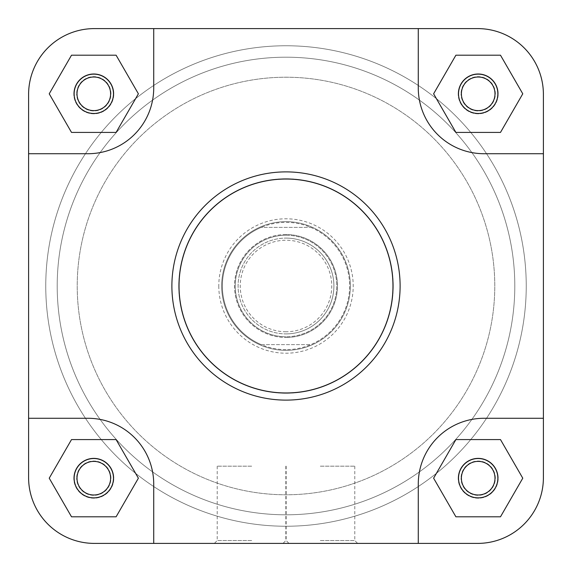<?xml version="1.0" encoding="UTF-8"?>
<svg xmlns="http://www.w3.org/2000/svg" width="572" height="572" viewBox="0 0 572 572"><rect width="100%" height="100%" fill="white"/><g stroke="black" fill="none" stroke-linecap="round" stroke-linejoin="round"><path stroke-width="0.43" stroke-dasharray="2.86 2.15" d="M110.968 478.192A17.16 17.16 0 0 0 93.808 461.032A17.16 17.16 0 0 0 76.648 478.192A17.16 17.16 0 0 1 93.808 461.032A17.16 17.16 0 0 1 110.968 478.192A17.16 17.16 0 0 1 93.808 495.352A17.16 17.16 0 0 1 76.648 478.192A17.16 17.16 0 0 0 93.808 495.352A17.16 17.16 0 0 0 110.968 478.192M73.788 478.192A20.02 20.02 0 0 1 93.808 458.172A20.02 20.02 0 0 1 113.828 478.192A20.02 20.02 0 0 0 93.808 458.172A20.02 20.02 0 0 0 73.788 478.192A20.02 20.02 0 0 0 93.808 498.212A20.02 20.02 0 0 0 113.828 478.192A20.02 20.02 0 0 1 93.808 498.212A20.02 20.02 0 0 1 73.788 478.192M495.352 478.192A17.16 17.16 0 0 0 478.192 461.032A17.16 17.16 0 0 0 461.032 478.192A17.16 17.16 0 0 1 478.192 461.032A17.16 17.16 0 0 1 495.352 478.192A17.16 17.16 0 0 1 478.192 495.352A17.16 17.16 0 0 1 461.032 478.192A17.16 17.16 0 0 0 478.192 495.352A17.16 17.16 0 0 0 495.352 478.192M458.172 478.192A20.02 20.02 0 0 1 478.192 458.172A20.02 20.02 0 0 1 498.212 478.192A20.02 20.02 0 0 0 478.192 458.172A20.02 20.02 0 0 0 458.172 478.192A20.02 20.02 0 0 0 478.192 498.212A20.02 20.02 0 0 0 498.212 478.192A20.02 20.02 0 0 1 478.192 498.212A20.02 20.02 0 0 1 458.172 478.192M57.2 286A228.8 228.8 0 0 0 286 514.8A228.8 228.8 0 0 0 514.8 286A228.8 228.8 0 0 0 286 57.2A228.8 228.8 0 0 0 57.2 286A228.8 228.8 0 0 0 286 514.8A228.8 228.8 0 0 0 514.8 286A228.8 228.8 0 0 0 286 57.2A228.8 228.8 0 0 0 57.2 286A228.8 228.8 0 0 0 286 514.8A228.8 228.8 0 0 0 514.8 286A228.8 228.8 0 0 0 286 57.2A228.8 228.8 0 0 0 57.2 286A228.8 228.8 0 0 0 286 514.8A228.8 228.8 0 0 0 514.8 286A228.8 228.8 0 0 0 286 57.2A228.8 228.8 0 0 0 57.2 286A228.8 228.8 0 0 1 286 57.2A228.8 228.8 0 0 1 514.8 286A228.8 228.8 0 0 1 286 514.8A228.8 228.8 0 0 1 57.2 286A228.8 228.8 0 0 1 286 57.2A228.8 228.8 0 0 1 514.8 286A228.8 228.8 0 0 1 286 514.8A228.8 228.8 0 0 1 57.2 286M526.24 286A240.24 240.24 0 0 0 286 45.76A240.24 240.24 0 0 0 45.76 286A240.24 240.24 0 0 0 286 526.24A240.24 240.24 0 0 0 526.24 286A240.24 240.24 0 0 0 286 45.76A240.24 240.24 0 0 0 45.76 286A240.24 240.24 0 0 0 286 526.24A240.24 240.24 0 0 0 526.24 286M286 333.905A47.905 47.905 0 0 0 333.905 286A47.905 47.905 0 0 0 286 238.095A47.905 47.905 0 0 1 333.905 286A47.905 47.905 0 0 1 286 333.905A47.905 47.905 0 0 1 238.095 286A47.905 47.905 0 0 1 286 238.095A47.905 47.905 0 0 0 238.095 286A47.905 47.905 0 0 0 286 333.905A47.905 47.905 0 0 1 238.095 286A47.905 47.905 0 0 1 286 238.095A47.905 47.905 0 0 0 238.095 286A47.905 47.905 0 0 0 286 333.905M286 331.76A45.76 45.76 0 0 1 240.24 286A45.76 45.76 0 0 1 286 240.24A45.76 45.76 0 0 1 331.76 286A45.76 45.76 0 0 1 286 331.76M286 234.52A51.48 51.48 0 0 0 234.52 286A51.48 51.48 0 0 0 286 337.48A51.48 51.48 0 0 1 234.52 286A51.48 51.48 0 0 1 286 234.52A51.48 51.48 0 0 1 337.48 286A51.48 51.48 0 0 1 286 337.48A51.48 51.48 0 0 0 337.48 286A51.48 51.48 0 0 0 286 234.52M286 77.22A208.78 208.78 0 0 1 494.78 286A208.78 208.78 0 0 1 286 494.78A208.78 208.78 0 0 1 77.22 286A208.78 208.78 0 0 1 286 77.22A208.78 208.78 0 0 1 494.78 286A208.78 208.78 0 0 1 286 494.78A208.78 208.78 0 0 1 77.22 286A208.78 208.78 0 0 1 286 77.22A208.78 208.78 0 0 1 494.78 286A208.78 208.78 0 0 1 286 494.78A208.78 208.78 0 0 1 77.22 286A208.78 208.78 0 0 1 286 77.22A208.78 208.78 0 0 1 494.78 286A208.78 208.78 0 0 1 286 494.78A208.78 208.78 0 0 1 77.22 286A208.78 208.78 0 0 1 286 77.22M286 514.8A228.8 228.8 0 0 1 57.2 286A228.8 228.8 0 0 1 286 57.2A228.8 228.8 0 0 1 514.8 286A228.8 228.8 0 0 1 286 514.8A228.8 228.8 0 0 1 57.2 286A228.8 228.8 0 0 1 286 57.2A228.8 228.8 0 0 1 514.8 286A228.8 228.8 0 0 1 286 514.8M286 350.35A64.35 64.35 0 0 1 221.65 286A64.35 64.35 0 0 1 286 221.65A64.35 64.35 0 0 1 350.35 286A64.35 64.35 0 0 1 286 350.35A64.35 64.35 0 0 1 221.65 286A64.35 64.35 0 0 1 286 221.65A64.35 64.35 0 0 1 350.35 286A64.35 64.35 0 0 1 286 350.35M286 349.635A63.635 63.635 0 0 1 261.261 227.37A63.635 63.635 0 0 1 349.635 286A63.635 63.635 0 0 1 286 349.635M310.739 227.37A63.635 63.635 0 0 1 310.739 344.63L261.261 344.63A63.635 63.635 0 0 1 261.261 227.37L310.739 227.37L261.261 227.37M261.261 344.63L310.739 344.63M251.68 543.4L214.357 543.4L251.68 543.4M251.68 540.54L217.217 540.54L251.68 540.54M251.68 466.18L217.217 466.18L251.68 466.18M110.61 478.192A16.802 16.802 0 0 1 93.808 494.994A16.802 16.802 0 0 1 77.005 478.192A16.802 16.802 0 0 1 93.808 461.389A16.802 16.802 0 0 1 110.61 478.192A16.802 16.802 0 0 1 93.808 494.994A16.802 16.802 0 0 1 77.005 478.192A16.802 16.802 0 0 0 93.808 494.994A16.802 16.802 0 0 0 110.61 478.192A16.802 16.802 0 0 0 93.808 461.389A16.802 16.802 0 0 0 77.005 478.192A16.802 16.802 0 0 1 93.808 461.389A16.802 16.802 0 0 1 110.61 478.192M494.994 93.808A16.802 16.802 0 0 1 478.192 110.61A16.802 16.802 0 0 1 461.389 93.808A16.802 16.802 0 0 1 478.192 77.005A16.802 16.802 0 0 1 494.994 93.808A16.802 16.802 0 0 1 478.192 110.61A16.802 16.802 0 0 1 461.389 93.808A16.802 16.802 0 0 0 478.192 110.61A16.802 16.802 0 0 0 494.994 93.808A16.802 16.802 0 0 0 478.192 77.005A16.802 16.802 0 0 0 461.389 93.808A16.802 16.802 0 0 1 478.192 77.005A16.802 16.802 0 0 1 494.994 93.808M494.994 478.192A16.802 16.802 0 0 1 478.192 494.994A16.802 16.802 0 0 1 461.389 478.192A16.802 16.802 0 0 1 478.192 461.389A16.802 16.802 0 0 1 494.994 478.192A16.802 16.802 0 0 1 478.192 494.994A16.802 16.802 0 0 1 461.389 478.192A16.802 16.802 0 0 0 478.192 494.994A16.802 16.802 0 0 0 494.994 478.192A16.802 16.802 0 0 0 478.192 461.389A16.802 16.802 0 0 0 461.389 478.192A16.802 16.802 0 0 1 478.192 461.389A16.802 16.802 0 0 1 494.994 478.192M110.61 93.808A16.802 16.802 0 0 1 93.808 110.61A16.802 16.802 0 0 1 77.005 93.808A16.802 16.802 0 0 1 93.808 77.005A16.802 16.802 0 0 1 110.61 93.808A16.802 16.802 0 0 1 93.808 110.61A16.802 16.802 0 0 1 77.005 93.808A16.802 16.802 0 0 0 93.808 110.61A16.802 16.802 0 0 0 110.61 93.808A16.802 16.802 0 0 0 93.808 77.005A16.802 16.802 0 0 0 77.005 93.808A16.802 16.802 0 0 1 93.808 77.005A16.802 16.802 0 0 1 110.61 93.808M400.114 286A114.114 114.114 0 0 0 286 171.886A114.114 114.114 0 0 0 171.886 286A114.114 114.114 0 0 0 286 400.114A114.114 114.114 0 0 0 400.114 286A114.114 114.114 0 0 0 286 171.886A114.114 114.114 0 0 0 171.886 286A114.114 114.114 0 0 1 286 171.886A114.114 114.114 0 0 1 400.114 286A114.114 114.114 0 0 1 286 400.114A114.114 114.114 0 0 1 171.886 286A114.114 114.114 0 0 0 286 400.114A114.114 114.114 0 0 0 400.114 286A114.114 114.114 0 0 1 286 400.114A114.114 114.114 0 0 1 171.886 286M393.25 286A107.25 107.25 0 0 0 286 178.75A107.25 107.25 0 0 0 178.75 286A107.25 107.25 0 0 0 286 393.25A107.25 107.25 0 0 0 393.25 286A107.25 107.25 0 0 0 286 178.75A107.25 107.25 0 0 0 178.75 286A107.25 107.25 0 0 0 286 393.25A107.25 107.25 0 0 0 393.25 286A107.25 107.25 0 0 1 286 393.25A107.25 107.25 0 0 1 178.75 286A107.25 107.25 0 0 1 286 178.75A107.25 107.25 0 0 1 393.25 286A107.25 107.25 0 0 1 286 393.25A107.25 107.25 0 0 1 178.75 286A107.25 107.25 0 0 1 286 178.75A107.25 107.25 0 0 1 393.25 286M153.725 28.6L418.275 28.6L418.275 87.945A65.78 65.78 0 0 0 484.055 153.725L543.4 153.725L543.4 477.62A65.78 65.78 0 0 1 477.62 543.4A65.78 65.78 0 0 0 543.4 477.62L543.4 94.38A65.78 65.78 0 0 0 477.62 28.6A65.78 65.78 0 0 1 543.4 94.38L543.4 477.62A65.78 65.78 0 0 1 477.62 543.4L418.275 543.4L418.275 484.055A65.78 65.78 0 0 1 484.055 418.275L543.4 418.275L484.055 418.275A65.78 65.78 0 0 0 418.275 484.055L418.275 543.4L153.725 543.4L153.725 484.055A65.78 65.78 0 0 0 87.945 418.275L28.6 418.275L87.945 418.275A65.78 65.78 0 0 1 153.725 484.055L153.725 543.4L94.38 543.4A65.78 65.78 0 0 1 28.6 477.62L28.6 94.38A65.78 65.78 0 0 1 94.38 28.6L153.725 28.6L153.725 87.945A65.78 65.78 0 0 1 87.945 153.725A65.78 65.78 0 0 0 153.725 87.945A65.78 65.78 0 0 1 87.945 153.725L28.6 153.725L87.945 153.725L28.6 153.725L28.6 94.38A65.78 65.78 0 0 1 94.38 28.6L418.275 28.6L418.275 87.945A65.78 65.78 0 0 0 484.055 153.725L543.4 153.725L484.055 153.725A65.78 65.78 0 0 1 418.275 87.945L418.275 28.6L477.62 28.6L94.38 28.6A65.78 65.78 0 0 0 28.6 94.38M116.102 516.802L138.388 478.192L116.102 439.582L71.514 439.582L49.228 478.192L71.514 516.802L116.102 516.802L71.514 516.802L49.228 478.192L71.514 439.582L116.102 439.582L138.388 478.192L116.102 516.802L71.514 516.802L49.228 478.192L71.514 439.582L116.102 439.582L138.388 478.192L116.102 516.802M500.486 516.802L522.772 478.192L500.486 439.582L455.898 439.582L433.612 478.192L455.898 516.802L500.486 516.802L455.898 516.802L433.612 478.192L455.898 439.582L500.486 439.582L522.772 478.192L500.486 516.802L455.898 516.802L433.612 478.192L455.898 439.582L500.486 439.582L522.772 478.192L500.486 516.802M455.898 132.418L500.486 132.418L522.772 93.808L500.486 55.198L455.898 55.198L433.612 93.808L455.898 132.418L433.612 93.808L455.898 55.198L500.486 55.198L522.772 93.808L500.486 132.418L455.898 132.418L433.612 93.808L455.898 55.198L500.486 55.198L522.772 93.808L500.486 132.418L455.898 132.418M138.388 93.808L116.102 55.198L71.514 55.198L49.228 93.808L71.514 132.418L116.102 132.418L138.388 93.808L116.102 132.418L71.514 132.418L49.228 93.808L71.514 55.198L116.102 55.198L138.388 93.808L116.102 132.418L71.514 132.418L49.228 93.808L71.514 55.198L116.102 55.198L138.388 93.808M477.62 543.4L94.38 543.4A65.78 65.78 0 0 1 28.6 477.62L28.6 418.275L87.945 418.275A65.78 65.78 0 0 1 153.725 484.055L153.725 543.4M458.529 93.808A19.662 19.662 0 0 0 478.192 113.47A19.662 19.662 0 0 0 497.854 93.808A19.662 19.662 0 0 0 478.192 74.145A19.662 19.662 0 0 0 458.529 93.808M74.145 93.808A19.662 19.662 0 0 0 93.808 113.47A19.662 19.662 0 0 0 113.47 93.808A19.662 19.662 0 0 0 93.808 74.145A19.662 19.662 0 0 0 74.145 93.808M74.145 478.192A19.662 19.662 0 0 0 93.808 497.854A19.662 19.662 0 0 0 113.47 478.192A19.662 19.662 0 0 0 93.808 458.529A19.662 19.662 0 0 0 74.145 478.192M458.529 478.192A19.662 19.662 0 0 0 478.192 497.854A19.662 19.662 0 0 0 497.854 478.192A19.662 19.662 0 0 0 478.192 458.529A19.662 19.662 0 0 0 458.529 478.192M218.79 286A67.21 67.21 0 0 0 286 353.21A67.21 67.21 0 0 0 353.21 286A67.21 67.21 0 0 0 286 218.79A67.21 67.21 0 0 0 218.79 286M350.35 286A64.35 64.35 0 0 1 286 350.35A64.35 64.35 0 0 1 221.65 286A64.35 64.35 0 0 1 286 221.65A64.35 64.35 0 0 1 350.35 286A64.35 64.35 0 0 1 286 350.35A64.35 64.35 0 0 1 221.65 286A64.35 64.35 0 0 1 286 221.65A64.35 64.35 0 0 1 350.35 286M320.32 543.4L357.643 543.4L320.32 543.4M320.32 540.54L354.783 540.54L320.32 540.54M320.32 466.18L354.783 466.18L320.32 466.18M477.62 28.6A65.78 65.78 0 0 1 543.4 94.38M28.6 418.275L28.6 477.62A65.78 65.78 0 0 0 94.38 543.4L418.275 543.4L418.275 484.055A65.78 65.78 0 0 1 484.055 418.275L543.4 418.275M110.968 93.808A17.16 17.16 0 0 0 93.808 76.648A17.16 17.16 0 0 0 76.648 93.808A17.16 17.16 0 0 1 93.808 76.648A17.16 17.16 0 0 1 110.968 93.808A17.16 17.16 0 0 1 93.808 110.968A17.16 17.16 0 0 1 76.648 93.808A17.16 17.16 0 0 0 93.808 110.968A17.16 17.16 0 0 0 110.968 93.808M73.788 93.808A20.02 20.02 0 0 1 93.808 73.788A20.02 20.02 0 0 1 113.828 93.808A20.02 20.02 0 0 0 93.808 73.788A20.02 20.02 0 0 0 73.788 93.808A20.02 20.02 0 0 0 93.808 113.828A20.02 20.02 0 0 0 113.828 93.808A20.02 20.02 0 0 1 93.808 113.828A20.02 20.02 0 0 1 73.788 93.808M495.352 93.808A17.16 17.16 0 0 0 478.192 76.648A17.16 17.16 0 0 0 461.032 93.808A17.16 17.16 0 0 1 478.192 76.648A17.16 17.16 0 0 1 495.352 93.808A17.16 17.16 0 0 1 478.192 110.968A17.16 17.16 0 0 1 461.032 93.808A17.16 17.16 0 0 0 478.192 110.968A17.16 17.16 0 0 0 495.352 93.808M458.172 93.808A20.02 20.02 0 0 1 478.192 73.788A20.02 20.02 0 0 1 498.212 93.808A20.02 20.02 0 0 0 478.192 73.788A20.02 20.02 0 0 0 458.172 93.808A20.02 20.02 0 0 0 478.192 113.828A20.02 20.02 0 0 0 498.212 93.808A20.02 20.02 0 0 1 478.192 113.828A20.02 20.02 0 0 1 458.172 93.808M286 235.235A50.765 50.765 0 0 1 336.765 286A50.765 50.765 0 0 1 286 336.765A50.765 50.765 0 0 0 336.765 286A50.765 50.765 0 0 0 286 235.235A50.765 50.765 0 0 0 235.235 286A50.765 50.765 0 0 0 286 336.765A50.765 50.765 0 0 1 235.235 286A50.765 50.765 0 0 1 286 235.235M179.036 286A106.964 106.964 0 0 1 286 179.036A106.964 106.964 0 0 1 392.964 286A106.964 106.964 0 0 1 286 392.964A106.964 106.964 0 0 1 179.036 286M217.217 466.18L217.217 540.54L214.357 543.4M286.143 466.18L286.143 540.54L289.003 543.4M354.783 466.18L354.783 540.54L357.643 543.4M285.857 466.18L285.857 540.54L282.997 543.4"/><path stroke-width="0.86" d="M113.47 478.192A19.662 19.662 0 0 1 93.808 497.854A19.662 19.662 0 0 1 74.145 478.192A19.662 19.662 0 0 1 93.808 458.529A19.662 19.662 0 0 1 113.47 478.192M77.005 478.192A16.802 16.802 0 0 0 93.808 494.994A16.802 16.802 0 0 0 110.61 478.192A16.802 16.802 0 0 0 93.808 461.389A16.802 16.802 0 0 0 77.005 478.192M113.47 93.808A19.662 19.662 0 0 1 93.808 113.47A19.662 19.662 0 0 1 74.145 93.808A19.662 19.662 0 0 1 93.808 74.145A19.662 19.662 0 0 1 113.47 93.808M77.005 93.808A16.802 16.802 0 0 0 93.808 110.61A16.802 16.802 0 0 0 110.61 93.808A16.802 16.802 0 0 0 93.808 77.005A16.802 16.802 0 0 0 77.005 93.808M497.854 93.808A19.662 19.662 0 0 1 478.192 113.47A19.662 19.662 0 0 1 458.529 93.808A19.662 19.662 0 0 1 478.192 74.145A19.662 19.662 0 0 1 497.854 93.808M461.389 93.808A16.802 16.802 0 0 0 478.192 110.61A16.802 16.802 0 0 0 494.994 93.808A16.802 16.802 0 0 0 478.192 77.005A16.802 16.802 0 0 0 461.389 93.808M497.854 478.192A19.662 19.662 0 0 1 478.192 497.854A19.662 19.662 0 0 1 458.529 478.192A19.662 19.662 0 0 1 478.192 458.529A19.662 19.662 0 0 1 497.854 478.192M461.389 478.192A16.802 16.802 0 0 0 478.192 494.994A16.802 16.802 0 0 0 494.994 478.192A16.802 16.802 0 0 0 478.192 461.389A16.802 16.802 0 0 0 461.389 478.192M171.886 286A114.114 114.114 0 0 1 286 171.886A114.114 114.114 0 0 1 400.114 286A114.114 114.114 0 0 1 286 400.114A114.114 114.114 0 0 1 171.886 286A114.114 114.114 0 0 0 286 400.114A114.114 114.114 0 0 0 400.114 286M28.6 418.275L28.6 477.62A65.78 65.78 0 0 0 94.38 543.4L153.725 543.4L153.725 484.055A65.78 65.78 0 0 0 87.945 418.275L28.6 418.275L28.6 153.725L87.945 153.725A65.78 65.78 0 0 0 153.725 87.945L153.725 28.6L94.38 28.6A65.78 65.78 0 0 0 28.6 94.38L28.6 153.725L28.6 94.38M153.725 543.4L477.62 543.4A65.78 65.78 0 0 0 543.4 477.62L543.4 418.275L484.055 418.275A65.78 65.78 0 0 0 418.275 484.055L418.275 543.4L477.62 543.4M543.4 94.38L543.4 153.725L543.4 94.38A65.78 65.78 0 0 0 477.62 28.6L418.275 28.6L418.275 87.945A65.78 65.78 0 0 0 484.055 153.725L543.4 153.725L543.4 418.275M153.725 28.6L477.62 28.6M138.388 93.808L116.102 55.198L71.514 55.198L49.228 93.808L71.514 132.418L116.102 132.418L138.388 93.808M455.898 132.418L500.486 132.418L522.772 93.808L500.486 55.198L455.898 55.198L433.612 93.808L455.898 132.418M500.486 516.802L522.772 478.192L500.486 439.582L455.898 439.582L433.612 478.192L455.898 516.802L500.486 516.802M116.102 516.802L138.388 478.192L116.102 439.582L71.514 439.582L49.228 478.192L71.514 516.802L116.102 516.802M392.964 286A106.964 106.964 0 0 0 286 179.036A106.964 106.964 0 0 0 179.036 286A106.964 106.964 0 0 0 286 392.964A106.964 106.964 0 0 0 392.964 286"/></g></svg>
